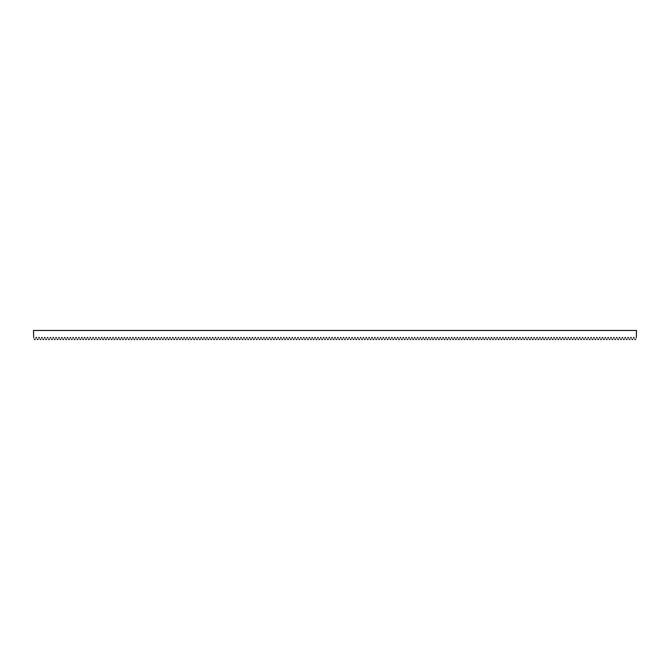 <?xml version="1.0" encoding="UTF-8"?>
<svg xmlns="http://www.w3.org/2000/svg" width="670" height="670" viewBox="0 0 670 670"><rect width="100%" height="100%" fill="white"/><g stroke="black" fill="none" stroke-linecap="round" stroke-linejoin="round"><path stroke-width="0.5" stroke-dasharray="3.35 2.51" d="M634.08 337.487C635.034 340.109 635.034 340.109 634.08 337.487L633.485 337.487C632.53 340.109 632.53 340.109 633.485 337.487M628.393 337.487C629.339 340.109 629.339 340.109 628.393 337.487L627.79 337.487C626.844 340.109 626.844 340.109 627.79 337.487M622.698 337.487C623.653 340.109 623.653 340.109 622.698 337.487L622.103 337.487C621.149 340.109 621.149 340.109 622.103 337.487M617.011 337.487C617.958 340.109 617.958 340.109 617.011 337.487L616.408 337.487C615.462 340.109 615.462 340.109 616.408 337.487M611.316 337.487C612.271 340.109 612.271 340.109 611.316 337.487L610.722 337.487C609.767 340.109 609.767 340.109 610.722 337.487M605.63 337.487C606.576 340.109 606.576 340.109 605.63 337.487L605.027 337.487C604.08 340.109 604.08 340.109 605.027 337.487M599.935 337.487C600.889 340.109 600.889 340.109 599.935 337.487L599.34 337.487C598.385 340.109 598.385 340.109 599.34 337.487M594.248 337.487C595.194 340.109 595.194 340.109 594.248 337.487L593.645 337.487C592.69 340.109 592.69 340.109 593.645 337.487M588.553 337.487C589.508 340.109 589.508 340.109 588.553 337.487L587.958 337.487C587.004 340.109 587.004 340.109 587.958 337.487M582.858 337.487C583.813 340.109 583.813 340.109 582.858 337.487L582.264 337.487C581.309 340.109 581.309 340.109 582.264 337.487M577.172 337.487C578.126 340.109 578.126 340.109 577.172 337.487L576.569 337.487C575.622 340.109 575.622 340.109 576.569 337.487M571.476 337.487C572.431 340.109 572.431 340.109 571.476 337.487L570.882 337.487C569.927 340.109 569.927 340.109 570.882 337.487M565.79 337.487C566.736 340.109 566.736 340.109 565.79 337.487L565.187 337.487C564.24 340.109 564.24 340.109 565.187 337.487M560.095 337.487C561.05 340.109 561.05 340.109 560.095 337.487L559.5 337.487C558.545 340.109 558.545 340.109 559.5 337.487M554.408 337.487C555.355 340.109 555.355 340.109 554.408 337.487L553.805 337.487C552.859 340.109 552.859 340.109 553.805 337.487M548.713 337.487C549.668 340.109 549.668 340.109 548.713 337.487L548.119 337.487C547.164 340.109 547.164 340.109 548.119 337.487M543.027 337.487C543.973 340.109 543.973 340.109 543.027 337.487L542.424 337.487C541.477 340.109 541.477 340.109 542.424 337.487M537.332 337.487C538.286 340.109 538.286 340.109 537.332 337.487L536.737 337.487C535.782 340.109 535.782 340.109 536.737 337.487M531.645 337.487C532.591 340.109 532.591 340.109 531.645 337.487L531.042 337.487C530.096 340.109 530.096 340.109 531.042 337.487M525.95 337.487C526.905 340.109 526.905 340.109 525.95 337.487L525.355 337.487C524.401 340.109 524.401 340.109 525.355 337.487M520.263 337.487C521.21 340.109 521.21 340.109 520.263 337.487L519.66 337.487C518.714 340.109 518.714 340.109 519.66 337.487M514.568 337.487C515.523 340.109 515.523 340.109 514.568 337.487L513.974 337.487C513.019 340.109 513.019 340.109 513.974 337.487M508.882 337.487C509.828 340.109 509.828 340.109 508.882 337.487L508.279 337.487C507.324 340.109 507.324 340.109 508.279 337.487M503.187 337.487C504.142 340.109 504.142 340.109 503.187 337.487L502.592 337.487C501.637 340.109 501.637 340.109 502.592 337.487M497.492 337.487C498.447 340.109 498.447 340.109 497.492 337.487L496.897 337.487C495.942 340.109 495.942 340.109 496.897 337.487M491.805 337.487C492.76 340.109 492.76 340.109 491.805 337.487L491.202 337.487C490.256 340.109 490.256 340.109 491.202 337.487M486.11 337.487C487.065 340.109 487.065 340.109 486.11 337.487L485.516 337.487C484.561 340.109 484.561 340.109 485.516 337.487M480.423 337.487C481.37 340.109 481.37 340.109 480.423 337.487L479.82 337.487C478.874 340.109 478.874 340.109 479.82 337.487M474.729 337.487C475.683 340.109 475.683 340.109 474.729 337.487L474.134 337.487C473.179 340.109 473.179 340.109 474.134 337.487M469.042 337.487C469.988 340.109 469.988 340.109 469.042 337.487L468.439 337.487C467.493 340.109 467.493 340.109 468.439 337.487M463.347 337.487C464.302 340.109 464.302 340.109 463.347 337.487L462.752 337.487C461.798 340.109 461.798 340.109 462.752 337.487M457.66 337.487C458.607 340.109 458.607 340.109 457.66 337.487L457.057 337.487C456.111 340.109 456.111 340.109 457.057 337.487M451.965 337.487C452.92 340.109 452.92 340.109 451.965 337.487L451.371 337.487C450.416 340.109 450.416 340.109 451.371 337.487M446.279 337.487C447.225 340.109 447.225 340.109 446.279 337.487L445.676 337.487C444.729 340.109 444.729 340.109 445.676 337.487M440.584 337.487C441.538 340.109 441.538 340.109 440.584 337.487L439.989 337.487C439.034 340.109 439.034 340.109 439.989 337.487M434.897 337.487C435.843 340.109 435.843 340.109 434.897 337.487L434.294 337.487C433.339 340.109 433.339 340.109 434.294 337.487M429.202 337.487C430.157 340.109 430.157 340.109 429.202 337.487L428.607 337.487C427.653 340.109 427.653 340.109 428.607 337.487M423.515 337.487C424.462 340.109 424.462 340.109 423.515 337.487L422.912 337.487C421.958 340.109 421.958 340.109 422.912 337.487M417.82 337.487C418.775 340.109 418.775 340.109 417.82 337.487L417.226 337.487C416.271 340.109 416.271 340.109 417.226 337.487M412.125 337.487C413.08 340.109 413.08 340.109 412.125 337.487L411.531 337.487C410.576 340.109 410.576 340.109 411.531 337.487M406.439 337.487C407.394 340.109 407.394 340.109 406.439 337.487L405.836 337.487C404.889 340.109 404.889 340.109 405.836 337.487M400.744 337.487C401.699 340.109 401.699 340.109 400.744 337.487L400.149 337.487C399.194 340.109 399.194 340.109 400.149 337.487M395.057 337.487C396.003 340.109 396.003 340.109 395.057 337.487L394.454 337.487C393.508 340.109 393.508 340.109 394.454 337.487M389.362 337.487C390.317 340.109 390.317 340.109 389.362 337.487L388.767 337.487C387.813 340.109 387.813 340.109 388.767 337.487M383.675 337.487C384.622 340.109 384.622 340.109 383.675 337.487L383.072 337.487C382.126 340.109 382.126 340.109 383.072 337.487M377.981 337.487C378.935 340.109 378.935 340.109 377.981 337.487L377.386 337.487C376.431 340.109 376.431 340.109 377.386 337.487M372.294 337.487C373.24 340.109 373.24 340.109 372.294 337.487L371.691 337.487C370.745 340.109 370.745 340.109 371.691 337.487M366.599 337.487C367.554 340.109 367.554 340.109 366.599 337.487L366.004 337.487C365.05 340.109 365.05 340.109 366.004 337.487M360.912 337.487C361.859 340.109 361.859 340.109 360.912 337.487L360.309 337.487C359.363 340.109 359.363 340.109 360.309 337.487M355.217 337.487C356.172 340.109 356.172 340.109 355.217 337.487L354.623 337.487C353.668 340.109 353.668 340.109 354.623 337.487M349.531 337.487C350.477 340.109 350.477 340.109 349.531 337.487L348.928 337.487C347.973 340.109 347.973 340.109 348.928 337.487M343.836 337.487C344.79 340.109 344.79 340.109 343.836 337.487L343.241 337.487C342.286 340.109 342.286 340.109 343.241 337.487M338.149 337.487C339.095 340.109 339.095 340.109 338.149 337.487L337.546 337.487C336.591 340.109 336.591 340.109 337.546 337.487M332.454 337.487C333.409 340.109 333.409 340.109 332.454 337.487L331.851 337.487C330.905 340.109 330.905 340.109 331.851 337.487M326.759 337.487C327.714 340.109 327.714 340.109 326.759 337.487L326.164 337.487C325.21 340.109 325.21 340.109 326.164 337.487M321.072 337.487C322.027 340.109 322.027 340.109 321.072 337.487L320.469 337.487C319.523 340.109 319.523 340.109 320.469 337.487M315.377 337.487C316.332 340.109 316.332 340.109 315.377 337.487L314.783 337.487C313.828 340.109 313.828 340.109 314.783 337.487M309.691 337.487C310.637 340.109 310.637 340.109 309.691 337.487L309.088 337.487C308.141 340.109 308.141 340.109 309.088 337.487M303.996 337.487C304.951 340.109 304.951 340.109 303.996 337.487L303.401 337.487C302.446 340.109 302.446 340.109 303.401 337.487M298.309 337.487C299.255 340.109 299.255 340.109 298.309 337.487L297.706 337.487C296.76 340.109 296.76 340.109 297.706 337.487M292.614 337.487C293.569 340.109 293.569 340.109 292.614 337.487L292.019 337.487C291.065 340.109 291.065 340.109 292.019 337.487M286.928 337.487C287.874 340.109 287.874 340.109 286.928 337.487L286.325 337.487C285.378 340.109 285.378 340.109 286.325 337.487M281.233 337.487C282.187 340.109 282.187 340.109 281.233 337.487L280.638 337.487C279.683 340.109 279.683 340.109 280.638 337.487M275.546 337.487C276.492 340.109 276.492 340.109 275.546 337.487L274.943 337.487C273.997 340.109 273.997 340.109 274.943 337.487M269.851 337.487C270.806 340.109 270.806 340.109 269.851 337.487L269.256 337.487C268.302 340.109 268.302 340.109 269.256 337.487M264.164 337.487C265.111 340.109 265.111 340.109 264.164 337.487L263.561 337.487C262.606 340.109 262.606 340.109 263.561 337.487M258.469 337.487C259.424 340.109 259.424 340.109 258.469 337.487L257.875 337.487C256.92 340.109 256.92 340.109 257.875 337.487M252.774 337.487C253.729 340.109 253.729 340.109 252.774 337.487L252.18 337.487C251.225 340.109 251.225 340.109 252.18 337.487M247.088 337.487C248.042 340.109 248.042 340.109 247.088 337.487L246.485 337.487C245.538 340.109 245.538 340.109 246.485 337.487M241.393 337.487C242.347 340.109 242.347 340.109 241.393 337.487L240.798 337.487C239.843 340.109 239.843 340.109 240.798 337.487M235.706 337.487C236.661 340.109 236.661 340.109 235.706 337.487L235.103 337.487C234.157 340.109 234.157 340.109 235.103 337.487M230.011 337.487C230.966 340.109 230.966 340.109 230.011 337.487L229.416 337.487C228.462 340.109 228.462 340.109 229.416 337.487M224.324 337.487C225.271 340.109 225.271 340.109 224.324 337.487L223.721 337.487C222.775 340.109 222.775 340.109 223.721 337.487M218.629 337.487C219.584 340.109 219.584 340.109 218.629 337.487L218.035 337.487C217.08 340.109 217.08 340.109 218.035 337.487M212.943 337.487C213.889 340.109 213.889 340.109 212.943 337.487L212.34 337.487C211.393 340.109 211.393 340.109 212.34 337.487M207.248 337.487C208.203 340.109 208.203 340.109 207.248 337.487L206.653 337.487C205.698 340.109 205.698 340.109 206.653 337.487M201.561 337.487C202.508 340.109 202.508 340.109 201.561 337.487L200.958 337.487C200.012 340.109 200.012 340.109 200.958 337.487M195.866 337.487C196.821 340.109 196.821 340.109 195.866 337.487L195.272 337.487C194.317 340.109 194.317 340.109 195.272 337.487M190.18 337.487C191.126 340.109 191.126 340.109 190.18 337.487L189.577 337.487C188.63 340.109 188.63 340.109 189.577 337.487M184.484 337.487C185.439 340.109 185.439 340.109 184.484 337.487L183.89 337.487C182.935 340.109 182.935 340.109 183.89 337.487M178.798 337.487C179.744 340.109 179.744 340.109 178.798 337.487L178.195 337.487C177.24 340.109 177.24 340.109 178.195 337.487M173.103 337.487C174.058 340.109 174.058 340.109 173.103 337.487L172.508 337.487C171.554 340.109 171.554 340.109 172.508 337.487M167.408 337.487C168.363 340.109 168.363 340.109 167.408 337.487L166.813 337.487C165.858 340.109 165.858 340.109 166.813 337.487M161.721 337.487C162.676 340.109 162.676 340.109 161.721 337.487L161.118 337.487C160.172 340.109 160.172 340.109 161.118 337.487M156.026 337.487C156.981 340.109 156.981 340.109 156.026 337.487L155.432 337.487C154.477 340.109 154.477 340.109 155.432 337.487M150.34 337.487C151.286 340.109 151.286 340.109 150.34 337.487L149.737 337.487C148.79 340.109 148.79 340.109 149.737 337.487M144.645 337.487C145.599 340.109 145.599 340.109 144.645 337.487L144.05 337.487C143.095 340.109 143.095 340.109 144.05 337.487M138.958 337.487C139.904 340.109 139.904 340.109 138.958 337.487L138.355 337.487C137.409 340.109 137.409 340.109 138.355 337.487M133.263 337.487C134.218 340.109 134.218 340.109 133.263 337.487L132.668 337.487C131.714 340.109 131.714 340.109 132.668 337.487M127.576 337.487C128.523 340.109 128.523 340.109 127.576 337.487L126.973 337.487C126.027 340.109 126.027 340.109 126.973 337.487M121.881 337.487C122.836 340.109 122.836 340.109 121.881 337.487L121.287 337.487C120.332 340.109 120.332 340.109 121.287 337.487M116.195 337.487C117.141 340.109 117.141 340.109 116.195 337.487L115.592 337.487C114.645 340.109 114.645 340.109 115.592 337.487M110.5 337.487C111.455 340.109 111.455 340.109 110.5 337.487L109.905 337.487C108.95 340.109 108.95 340.109 109.905 337.487M104.813 337.487C105.76 340.109 105.76 340.109 104.813 337.487L104.21 337.487C103.264 340.109 103.264 340.109 104.21 337.487M99.118 337.487C100.073 340.109 100.073 340.109 99.118 337.487L98.523 337.487C97.569 340.109 97.569 340.109 98.523 337.487M93.431 337.487C94.378 340.109 94.378 340.109 93.431 337.487L92.829 337.487C91.874 340.109 91.874 340.109 92.829 337.487M87.737 337.487C88.691 340.109 88.691 340.109 87.737 337.487L87.142 337.487C86.187 340.109 86.187 340.109 87.142 337.487M82.041 337.487C82.996 340.109 82.996 340.109 82.041 337.487L81.447 337.487C80.492 340.109 80.492 340.109 81.447 337.487M76.355 337.487C77.31 340.109 77.31 340.109 76.355 337.487L75.752 337.487C74.805 340.109 74.805 340.109 75.752 337.487M70.66 337.487C71.615 340.109 71.615 340.109 70.66 337.487L70.065 337.487C69.111 340.109 69.111 340.109 70.065 337.487M64.973 337.487C65.92 340.109 65.92 340.109 64.973 337.487L64.37 337.487C63.424 340.109 63.424 340.109 64.37 337.487M59.278 337.487C60.233 340.109 60.233 340.109 59.278 337.487L58.684 337.487C57.729 340.109 57.729 340.109 58.684 337.487M53.592 337.487C54.538 340.109 54.538 340.109 53.592 337.487L52.989 337.487C52.042 340.109 52.042 340.109 52.989 337.487M47.897 337.487C48.851 340.109 48.851 340.109 47.897 337.487L47.302 337.487C46.347 340.109 46.347 340.109 47.302 337.487M42.21 337.487C43.156 340.109 43.156 340.109 42.21 337.487L41.607 337.487C40.661 340.109 40.661 340.109 41.607 337.487M36.515 337.487C37.47 340.109 37.47 340.109 36.515 337.487L35.92 337.487C34.966 340.109 34.966 340.109 35.92 337.487M39.363 337.487C40.317 340.109 40.317 340.109 39.363 337.487L38.76 337.487C37.813 340.109 37.813 340.109 38.76 337.487M45.049 337.487C46.004 340.109 46.004 340.109 45.049 337.487L44.455 337.487C43.5 340.109 43.5 340.109 44.455 337.487M50.744 337.487C51.699 340.109 51.699 340.109 50.744 337.487L50.15 337.487C49.195 340.109 49.195 340.109 50.15 337.487M56.439 337.487C57.386 340.109 57.386 340.109 56.439 337.487L55.836 337.487C54.881 340.109 54.881 340.109 55.836 337.487M62.126 337.487C63.08 340.109 63.08 340.109 62.126 337.487L61.531 337.487C60.576 340.109 60.576 340.109 61.531 337.487M67.821 337.487C68.767 340.109 68.767 340.109 67.821 337.487L67.218 337.487C66.271 340.109 66.271 340.109 67.218 337.487M73.507 337.487C74.462 340.109 74.462 340.109 73.507 337.487L72.913 337.487C71.958 340.109 71.958 340.109 72.913 337.487M79.202 337.487C80.149 340.109 80.149 340.109 79.202 337.487L78.599 337.487C77.653 340.109 77.653 340.109 78.599 337.487M84.889 337.487C85.844 340.109 85.844 340.109 84.889 337.487L84.294 337.487C83.34 340.109 83.34 340.109 84.294 337.487M90.584 337.487C91.53 340.109 91.53 340.109 90.584 337.487L89.981 337.487C89.035 340.109 89.035 340.109 89.981 337.487M96.271 337.487C97.225 340.109 97.225 340.109 96.271 337.487L95.676 337.487C94.721 340.109 94.721 340.109 95.676 337.487M101.966 337.487C102.912 340.109 102.912 340.109 101.966 337.487L101.363 337.487C100.416 340.109 100.416 340.109 101.363 337.487M107.652 337.487C108.607 340.109 108.607 340.109 107.652 337.487L107.058 337.487C106.103 340.109 106.103 340.109 107.058 337.487M113.347 337.487C114.302 340.109 114.302 340.109 113.347 337.487L112.744 337.487C111.798 340.109 111.798 340.109 112.744 337.487M119.034 337.487C119.989 340.109 119.989 340.109 119.034 337.487L118.439 337.487C117.484 340.109 117.484 340.109 118.439 337.487M124.729 337.487C125.684 340.109 125.684 340.109 124.729 337.487L124.126 337.487C123.18 340.109 123.18 340.109 124.126 337.487M130.424 337.487C131.37 340.109 131.37 340.109 130.424 337.487L129.821 337.487C128.866 340.109 128.866 340.109 129.821 337.487M136.111 337.487C137.065 340.109 137.065 340.109 136.111 337.487L135.516 337.487C134.561 340.109 134.561 340.109 135.516 337.487M141.805 337.487C142.752 340.109 142.752 340.109 141.805 337.487L141.202 337.487C140.248 340.109 140.248 340.109 141.202 337.487M147.492 337.487C148.447 340.109 148.447 340.109 147.492 337.487L146.898 337.487C145.943 340.109 145.943 340.109 146.898 337.487M153.187 337.487C154.133 340.109 154.133 340.109 153.187 337.487L152.584 337.487C151.638 340.109 151.638 340.109 152.584 337.487M158.874 337.487C159.829 340.109 159.829 340.109 158.874 337.487L158.279 337.487C157.324 340.109 157.324 340.109 158.279 337.487M164.569 337.487C165.515 340.109 165.515 340.109 164.569 337.487L163.966 337.487C163.019 340.109 163.019 340.109 163.966 337.487M170.255 337.487C171.21 340.109 171.21 340.109 170.255 337.487L169.661 337.487C168.706 340.109 168.706 340.109 169.661 337.487M175.95 337.487C176.897 340.109 176.897 340.109 175.95 337.487L175.347 337.487C174.401 340.109 174.401 340.109 175.347 337.487M181.637 337.487C182.592 340.109 182.592 340.109 181.637 337.487L181.042 337.487C180.088 340.109 180.088 340.109 181.042 337.487M187.332 337.487C188.278 340.109 188.278 340.109 187.332 337.487L186.729 337.487C185.783 340.109 185.783 340.109 186.729 337.487M193.019 337.487C193.973 340.109 193.973 340.109 193.019 337.487L192.424 337.487C191.469 340.109 191.469 340.109 192.424 337.487M198.714 337.487C199.668 340.109 199.668 340.109 198.714 337.487L198.111 337.487C197.164 340.109 197.164 340.109 198.111 337.487M204.4 337.487C205.355 340.109 205.355 340.109 204.4 337.487L203.806 337.487C202.851 340.109 202.851 340.109 203.806 337.487M210.095 337.487C211.05 340.109 211.05 340.109 210.095 337.487L209.501 337.487C208.546 340.109 208.546 340.109 209.501 337.487M215.79 337.487C216.737 340.109 216.737 340.109 215.79 337.487L215.187 337.487C214.233 340.109 214.233 340.109 215.187 337.487M221.477 337.487C222.432 340.109 222.432 340.109 221.477 337.487L220.882 337.487C219.928 340.109 219.928 340.109 220.882 337.487M227.172 337.487C228.118 340.109 228.118 340.109 227.172 337.487L226.569 337.487C225.614 340.109 225.614 340.109 226.569 337.487M232.859 337.487C233.813 340.109 233.813 340.109 232.859 337.487L232.264 337.487C231.309 340.109 231.309 340.109 232.264 337.487M238.553 337.487C239.5 340.109 239.5 340.109 238.553 337.487L237.951 337.487C237.004 340.109 237.004 340.109 237.951 337.487M244.24 337.487C245.195 340.109 245.195 340.109 244.24 337.487L243.646 337.487C242.691 340.109 242.691 340.109 243.646 337.487M249.935 337.487C250.882 340.109 250.882 340.109 249.935 337.487L249.332 337.487C248.386 340.109 248.386 340.109 249.332 337.487M255.622 337.487C256.577 340.109 256.577 340.109 255.622 337.487L255.027 337.487C254.072 340.109 254.072 340.109 255.027 337.487M261.317 337.487C262.263 340.109 262.263 340.109 261.317 337.487L260.714 337.487C259.767 340.109 259.767 340.109 260.714 337.487M267.003 337.487C267.958 340.109 267.958 340.109 267.003 337.487L266.409 337.487C265.454 340.109 265.454 340.109 266.409 337.487M272.698 337.487C273.645 340.109 273.645 340.109 272.698 337.487L272.095 337.487C271.149 340.109 271.149 340.109 272.095 337.487M278.385 337.487C279.34 340.109 279.34 340.109 278.385 337.487L277.79 337.487C276.836 340.109 276.836 340.109 277.79 337.487M284.08 337.487C285.035 340.109 285.035 340.109 284.08 337.487L283.477 337.487C282.531 340.109 282.531 340.109 283.477 337.487M289.767 337.487C290.721 340.109 290.721 340.109 289.767 337.487L289.172 337.487C288.217 340.109 288.217 340.109 289.172 337.487M295.462 337.487C296.416 340.109 296.416 340.109 295.462 337.487L294.867 337.487C293.912 340.109 293.912 340.109 294.867 337.487M301.157 337.487C302.103 340.109 302.103 340.109 301.157 337.487L300.554 337.487C299.599 340.109 299.599 340.109 300.554 337.487M306.843 337.487C307.798 340.109 307.798 340.109 306.843 337.487L306.249 337.487C305.294 340.109 305.294 340.109 306.249 337.487M312.538 337.487C313.485 340.109 313.485 340.109 312.538 337.487L311.935 337.487C310.989 340.109 310.989 340.109 311.935 337.487M318.225 337.487C319.18 340.109 319.18 340.109 318.225 337.487L317.63 337.487C316.675 340.109 316.675 340.109 317.63 337.487M323.92 337.487C324.866 340.109 324.866 340.109 323.92 337.487L323.317 337.487C322.371 340.109 322.371 340.109 323.317 337.487M329.606 337.487C330.561 340.109 330.561 340.109 329.606 337.487L329.012 337.487C328.057 340.109 328.057 340.109 329.012 337.487M335.302 337.487C336.248 340.109 336.248 340.109 335.302 337.487L334.699 337.487C333.752 340.109 333.752 340.109 334.699 337.487M340.988 337.487C341.943 340.109 341.943 340.109 340.988 337.487L340.394 337.487C339.439 340.109 339.439 340.109 340.394 337.487M346.683 337.487C347.63 340.109 347.63 340.109 346.683 337.487L346.08 337.487C345.134 340.109 345.134 340.109 346.08 337.487M352.37 337.487C353.325 340.109 353.325 340.109 352.37 337.487L351.775 337.487C350.82 340.109 350.82 340.109 351.775 337.487M358.065 337.487C359.011 340.109 359.011 340.109 358.065 337.487L357.462 337.487C356.515 340.109 356.515 340.109 357.462 337.487M363.751 337.487C364.706 340.109 364.706 340.109 363.751 337.487L363.157 337.487C362.202 340.109 362.202 340.109 363.157 337.487M369.446 337.487C370.401 340.109 370.401 340.109 369.446 337.487L368.843 337.487C367.897 340.109 367.897 340.109 368.843 337.487M375.133 337.487C376.088 340.109 376.088 340.109 375.133 337.487L374.538 337.487C373.584 340.109 373.584 340.109 374.538 337.487M380.828 337.487C381.783 340.109 381.783 340.109 380.828 337.487L380.233 337.487C379.279 340.109 379.279 340.109 380.233 337.487M386.523 337.487C387.469 340.109 387.469 340.109 386.523 337.487L385.92 337.487C384.965 340.109 384.965 340.109 385.92 337.487M392.21 337.487C393.164 340.109 393.164 340.109 392.21 337.487L391.615 337.487C390.66 340.109 390.66 340.109 391.615 337.487M397.905 337.487C398.851 340.109 398.851 340.109 397.905 337.487L397.302 337.487C396.355 340.109 396.355 340.109 397.302 337.487M403.591 337.487C404.546 340.109 404.546 340.109 403.591 337.487L402.997 337.487C402.042 340.109 402.042 340.109 402.997 337.487M409.286 337.487C410.233 340.109 410.233 340.109 409.286 337.487L408.683 337.487C407.737 340.109 407.737 340.109 408.683 337.487M414.973 337.487C415.928 340.109 415.928 340.109 414.973 337.487L414.378 337.487C413.423 340.109 413.423 340.109 414.378 337.487M420.668 337.487C421.614 340.109 421.614 340.109 420.668 337.487L420.065 337.487C419.118 340.109 419.118 340.109 420.065 337.487M426.354 337.487C427.309 340.109 427.309 340.109 426.354 337.487L425.76 337.487C424.805 340.109 424.805 340.109 425.76 337.487M432.05 337.487C432.996 340.109 432.996 340.109 432.05 337.487L431.446 337.487C430.5 340.109 430.5 340.109 431.446 337.487M437.736 337.487C438.691 340.109 438.691 340.109 437.736 337.487L437.142 337.487C436.187 340.109 436.187 340.109 437.142 337.487M443.431 337.487C444.386 340.109 444.386 340.109 443.431 337.487L442.828 337.487C441.882 340.109 441.882 340.109 442.828 337.487M449.118 337.487C450.072 340.109 450.072 340.109 449.118 337.487L448.523 337.487C447.568 340.109 447.568 340.109 448.523 337.487M454.813 337.487C455.768 340.109 455.768 340.109 454.813 337.487L454.21 337.487C453.263 340.109 453.263 340.109 454.21 337.487M460.499 337.487C461.454 340.109 461.454 340.109 460.499 337.487L459.905 337.487C458.95 340.109 458.95 340.109 459.905 337.487M466.194 337.487C467.149 340.109 467.149 340.109 466.194 337.487L465.6 337.487C464.645 340.109 464.645 340.109 465.6 337.487M471.889 337.487C472.836 340.109 472.836 340.109 471.889 337.487L471.286 337.487C470.332 340.109 470.332 340.109 471.286 337.487M477.576 337.487C478.531 340.109 478.531 340.109 477.576 337.487L476.981 337.487C476.027 340.109 476.027 340.109 476.981 337.487M483.271 337.487C484.217 340.109 484.217 340.109 483.271 337.487L482.668 337.487C481.722 340.109 481.722 340.109 482.668 337.487M488.958 337.487C489.912 340.109 489.912 340.109 488.958 337.487L488.363 337.487C487.408 340.109 487.408 340.109 488.363 337.487M494.653 337.487C495.599 340.109 495.599 340.109 494.653 337.487L494.05 337.487C493.103 340.109 493.103 340.109 494.05 337.487M500.339 337.487C501.294 340.109 501.294 340.109 500.339 337.487L499.745 337.487C498.79 340.109 498.79 340.109 499.745 337.487M506.034 337.487C506.981 340.109 506.981 340.109 506.034 337.487L505.431 337.487C504.485 340.109 504.485 340.109 505.431 337.487M511.721 337.487C512.676 340.109 512.676 340.109 511.721 337.487L511.126 337.487C510.171 340.109 510.171 340.109 511.126 337.487M517.416 337.487C518.362 340.109 518.362 340.109 517.416 337.487L516.813 337.487C515.867 340.109 515.867 340.109 516.813 337.487M523.103 337.487C524.057 340.109 524.057 340.109 523.103 337.487L522.508 337.487C521.553 340.109 521.553 340.109 522.508 337.487M528.798 337.487C529.752 340.109 529.752 340.109 528.798 337.487L528.194 337.487C527.248 340.109 527.248 340.109 528.194 337.487M534.484 337.487C535.439 340.109 535.439 340.109 534.484 337.487L533.889 337.487C532.935 340.109 532.935 340.109 533.889 337.487M540.179 337.487C541.134 340.109 541.134 340.109 540.179 337.487L539.576 337.487C538.63 340.109 538.63 340.109 539.576 337.487M545.874 337.487C546.82 340.109 546.82 340.109 545.874 337.487L545.271 337.487C544.316 340.109 544.316 340.109 545.271 337.487M551.561 337.487C552.516 340.109 552.516 340.109 551.561 337.487L550.966 337.487C550.011 340.109 550.011 340.109 550.966 337.487M557.256 337.487C558.202 340.109 558.202 340.109 557.256 337.487L556.653 337.487C555.698 340.109 555.698 340.109 556.653 337.487M562.942 337.487C563.897 340.109 563.897 340.109 562.942 337.487L562.348 337.487C561.393 340.109 561.393 340.109 562.348 337.487M568.637 337.487C569.584 340.109 569.584 340.109 568.637 337.487L568.034 337.487C567.088 340.109 567.088 340.109 568.034 337.487M574.324 337.487C575.279 340.109 575.279 340.109 574.324 337.487L573.729 337.487C572.775 340.109 572.775 340.109 573.729 337.487M580.019 337.487C580.965 340.109 580.965 340.109 580.019 337.487L579.416 337.487C578.47 340.109 578.47 340.109 579.416 337.487M585.706 337.487C586.66 340.109 586.66 340.109 585.706 337.487L585.111 337.487C584.156 340.109 584.156 340.109 585.111 337.487M591.401 337.487C592.347 340.109 592.347 340.109 591.401 337.487L590.798 337.487C589.851 340.109 589.851 340.109 590.798 337.487M597.087 337.487C598.042 340.109 598.042 340.109 597.087 337.487L596.493 337.487C595.538 340.109 595.538 340.109 596.493 337.487M602.782 337.487C603.729 340.109 603.729 340.109 602.782 337.487L602.179 337.487C601.233 340.109 601.233 340.109 602.179 337.487M608.469 337.487C609.424 340.109 609.424 340.109 608.469 337.487L607.874 337.487C606.919 340.109 606.919 340.109 607.874 337.487M614.164 337.487C615.119 340.109 615.119 340.109 614.164 337.487L613.561 337.487C612.615 340.109 612.615 340.109 613.561 337.487M619.851 337.487C620.805 340.109 620.805 340.109 619.851 337.487L619.256 337.487C618.301 340.109 618.301 340.109 619.256 337.487M625.545 337.487C626.5 340.109 626.5 340.109 625.545 337.487L624.951 337.487C623.996 340.109 623.996 340.109 624.951 337.487M631.24 337.487C632.187 340.109 632.187 340.109 631.24 337.487L630.638 337.487C629.683 340.109 629.683 340.109 630.638 337.487M33.668 337.487C34.622 340.109 34.622 340.109 33.668 337.487L33.5 330.469M636.332 337.487C635.378 340.109 635.378 340.109 636.332 337.487L636.5 330.469"/><path stroke-width="1" d="M634.08 337.487C635.034 340.109 635.034 340.109 634.08 337.487L633.485 337.487C632.53 340.109 632.53 340.109 633.485 337.487M628.393 337.487C629.339 340.109 629.339 340.109 628.393 337.487L627.79 337.487C626.844 340.109 626.844 340.109 627.79 337.487M622.698 337.487C623.653 340.109 623.653 340.109 622.698 337.487L622.103 337.487C621.149 340.109 621.149 340.109 622.103 337.487M617.011 337.487C617.958 340.109 617.958 340.109 617.011 337.487L616.408 337.487C615.462 340.109 615.462 340.109 616.408 337.487M611.316 337.487C612.271 340.109 612.271 340.109 611.316 337.487L610.722 337.487C609.767 340.109 609.767 340.109 610.722 337.487M605.63 337.487C606.576 340.109 606.576 340.109 605.63 337.487L605.027 337.487C604.08 340.109 604.08 340.109 605.027 337.487M599.935 337.487C600.889 340.109 600.889 340.109 599.935 337.487L599.34 337.487C598.385 340.109 598.385 340.109 599.34 337.487M594.248 337.487C595.194 340.109 595.194 340.109 594.248 337.487L593.645 337.487C592.69 340.109 592.69 340.109 593.645 337.487M588.553 337.487C589.508 340.109 589.508 340.109 588.553 337.487L587.958 337.487C587.004 340.109 587.004 340.109 587.958 337.487M582.858 337.487C583.813 340.109 583.813 340.109 582.858 337.487L582.264 337.487C581.309 340.109 581.309 340.109 582.264 337.487M577.172 337.487C578.126 340.109 578.126 340.109 577.172 337.487L576.569 337.487C575.622 340.109 575.622 340.109 576.569 337.487M571.476 337.487C572.431 340.109 572.431 340.109 571.476 337.487L570.882 337.487C569.927 340.109 569.927 340.109 570.882 337.487M565.79 337.487C566.736 340.109 566.736 340.109 565.79 337.487L565.187 337.487C564.24 340.109 564.24 340.109 565.187 337.487M560.095 337.487C561.05 340.109 561.05 340.109 560.095 337.487L559.5 337.487C558.545 340.109 558.545 340.109 559.5 337.487M554.408 337.487C555.355 340.109 555.355 340.109 554.408 337.487L553.805 337.487C552.859 340.109 552.859 340.109 553.805 337.487M548.713 337.487C549.668 340.109 549.668 340.109 548.713 337.487L548.119 337.487C547.164 340.109 547.164 340.109 548.119 337.487M543.027 337.487C543.973 340.109 543.973 340.109 543.027 337.487L542.424 337.487C541.477 340.109 541.477 340.109 542.424 337.487M537.332 337.487C538.286 340.109 538.286 340.109 537.332 337.487L536.737 337.487C535.782 340.109 535.782 340.109 536.737 337.487M531.645 337.487C532.591 340.109 532.591 340.109 531.645 337.487L531.042 337.487C530.096 340.109 530.096 340.109 531.042 337.487M525.95 337.487C526.905 340.109 526.905 340.109 525.95 337.487L525.355 337.487C524.401 340.109 524.401 340.109 525.355 337.487M520.263 337.487C521.21 340.109 521.21 340.109 520.263 337.487L519.66 337.487C518.714 340.109 518.714 340.109 519.66 337.487M514.568 337.487C515.523 340.109 515.523 340.109 514.568 337.487L513.974 337.487C513.019 340.109 513.019 340.109 513.974 337.487M508.882 337.487C509.828 340.109 509.828 340.109 508.882 337.487L508.279 337.487C507.324 340.109 507.324 340.109 508.279 337.487M503.187 337.487C504.142 340.109 504.142 340.109 503.187 337.487L502.592 337.487C501.637 340.109 501.637 340.109 502.592 337.487M497.492 337.487C498.447 340.109 498.447 340.109 497.492 337.487L496.897 337.487C495.942 340.109 495.942 340.109 496.897 337.487M491.805 337.487C492.76 340.109 492.76 340.109 491.805 337.487L491.202 337.487C490.256 340.109 490.256 340.109 491.202 337.487M486.11 337.487C487.065 340.109 487.065 340.109 486.11 337.487L485.516 337.487C484.561 340.109 484.561 340.109 485.516 337.487M480.423 337.487C481.37 340.109 481.37 340.109 480.423 337.487L479.82 337.487C478.874 340.109 478.874 340.109 479.82 337.487M474.729 337.487C475.683 340.109 475.683 340.109 474.729 337.487L474.134 337.487C473.179 340.109 473.179 340.109 474.134 337.487M469.042 337.487C469.988 340.109 469.988 340.109 469.042 337.487L468.439 337.487C467.493 340.109 467.493 340.109 468.439 337.487M463.347 337.487C464.302 340.109 464.302 340.109 463.347 337.487L462.752 337.487C461.798 340.109 461.798 340.109 462.752 337.487M457.66 337.487C458.607 340.109 458.607 340.109 457.66 337.487L457.057 337.487C456.111 340.109 456.111 340.109 457.057 337.487M451.965 337.487C452.92 340.109 452.92 340.109 451.965 337.487L451.371 337.487C450.416 340.109 450.416 340.109 451.371 337.487M446.279 337.487C447.225 340.109 447.225 340.109 446.279 337.487L445.676 337.487C444.729 340.109 444.729 340.109 445.676 337.487M440.584 337.487C441.538 340.109 441.538 340.109 440.584 337.487L439.989 337.487C439.034 340.109 439.034 340.109 439.989 337.487M434.897 337.487C435.843 340.109 435.843 340.109 434.897 337.487L434.294 337.487C433.339 340.109 433.339 340.109 434.294 337.487M429.202 337.487C430.157 340.109 430.157 340.109 429.202 337.487L428.607 337.487C427.653 340.109 427.653 340.109 428.607 337.487M423.515 337.487C424.462 340.109 424.462 340.109 423.515 337.487L422.912 337.487C421.958 340.109 421.958 340.109 422.912 337.487M417.82 337.487C418.775 340.109 418.775 340.109 417.82 337.487L417.226 337.487C416.271 340.109 416.271 340.109 417.226 337.487M412.125 337.487C413.08 340.109 413.08 340.109 412.125 337.487L411.531 337.487C410.576 340.109 410.576 340.109 411.531 337.487M406.439 337.487C407.394 340.109 407.394 340.109 406.439 337.487L405.836 337.487C404.889 340.109 404.889 340.109 405.836 337.487M400.744 337.487C401.699 340.109 401.699 340.109 400.744 337.487L400.149 337.487C399.194 340.109 399.194 340.109 400.149 337.487M395.057 337.487C396.003 340.109 396.003 340.109 395.057 337.487L394.454 337.487C393.508 340.109 393.508 340.109 394.454 337.487M389.362 337.487C390.317 340.109 390.317 340.109 389.362 337.487L388.767 337.487C387.813 340.109 387.813 340.109 388.767 337.487M383.675 337.487C384.622 340.109 384.622 340.109 383.675 337.487L383.072 337.487C382.126 340.109 382.126 340.109 383.072 337.487M377.981 337.487C378.935 340.109 378.935 340.109 377.981 337.487L377.386 337.487C376.431 340.109 376.431 340.109 377.386 337.487M372.294 337.487C373.24 340.109 373.24 340.109 372.294 337.487L371.691 337.487C370.745 340.109 370.745 340.109 371.691 337.487M366.599 337.487C367.554 340.109 367.554 340.109 366.599 337.487L366.004 337.487C365.05 340.109 365.05 340.109 366.004 337.487M360.912 337.487C361.859 340.109 361.859 340.109 360.912 337.487L360.309 337.487C359.363 340.109 359.363 340.109 360.309 337.487M355.217 337.487C356.172 340.109 356.172 340.109 355.217 337.487L354.623 337.487C353.668 340.109 353.668 340.109 354.623 337.487M349.531 337.487C350.477 340.109 350.477 340.109 349.531 337.487L348.928 337.487C347.973 340.109 347.973 340.109 348.928 337.487M343.836 337.487C344.79 340.109 344.79 340.109 343.836 337.487L343.241 337.487C342.286 340.109 342.286 340.109 343.241 337.487M338.149 337.487C339.095 340.109 339.095 340.109 338.149 337.487L337.546 337.487C336.591 340.109 336.591 340.109 337.546 337.487M332.454 337.487C333.409 340.109 333.409 340.109 332.454 337.487L331.851 337.487C330.905 340.109 330.905 340.109 331.851 337.487M326.759 337.487C327.714 340.109 327.714 340.109 326.759 337.487L326.164 337.487C325.21 340.109 325.21 340.109 326.164 337.487M321.072 337.487C322.027 340.109 322.027 340.109 321.072 337.487L320.469 337.487C319.523 340.109 319.523 340.109 320.469 337.487M315.377 337.487C316.332 340.109 316.332 340.109 315.377 337.487L314.783 337.487C313.828 340.109 313.828 340.109 314.783 337.487M309.691 337.487C310.637 340.109 310.637 340.109 309.691 337.487L309.088 337.487C308.141 340.109 308.141 340.109 309.088 337.487M303.996 337.487C304.951 340.109 304.951 340.109 303.996 337.487L303.401 337.487C302.446 340.109 302.446 340.109 303.401 337.487M298.309 337.487C299.255 340.109 299.255 340.109 298.309 337.487L297.706 337.487C296.76 340.109 296.76 340.109 297.706 337.487M292.614 337.487C293.569 340.109 293.569 340.109 292.614 337.487L292.019 337.487C291.065 340.109 291.065 340.109 292.019 337.487M286.928 337.487C287.874 340.109 287.874 340.109 286.928 337.487L286.325 337.487C285.378 340.109 285.378 340.109 286.325 337.487M281.233 337.487C282.187 340.109 282.187 340.109 281.233 337.487L280.638 337.487C279.683 340.109 279.683 340.109 280.638 337.487M275.546 337.487C276.492 340.109 276.492 340.109 275.546 337.487L274.943 337.487C273.997 340.109 273.997 340.109 274.943 337.487M269.851 337.487C270.806 340.109 270.806 340.109 269.851 337.487L269.256 337.487C268.302 340.109 268.302 340.109 269.256 337.487M264.164 337.487C265.111 340.109 265.111 340.109 264.164 337.487L263.561 337.487C262.606 340.109 262.606 340.109 263.561 337.487M258.469 337.487C259.424 340.109 259.424 340.109 258.469 337.487L257.875 337.487C256.92 340.109 256.92 340.109 257.875 337.487M252.774 337.487C253.729 340.109 253.729 340.109 252.774 337.487L252.18 337.487C251.225 340.109 251.225 340.109 252.18 337.487M247.088 337.487C248.042 340.109 248.042 340.109 247.088 337.487L246.485 337.487C245.538 340.109 245.538 340.109 246.485 337.487M241.393 337.487C242.347 340.109 242.347 340.109 241.393 337.487L240.798 337.487C239.843 340.109 239.843 340.109 240.798 337.487M235.706 337.487C236.661 340.109 236.661 340.109 235.706 337.487L235.103 337.487C234.157 340.109 234.157 340.109 235.103 337.487M230.011 337.487C230.966 340.109 230.966 340.109 230.011 337.487L229.416 337.487C228.462 340.109 228.462 340.109 229.416 337.487M224.324 337.487C225.271 340.109 225.271 340.109 224.324 337.487L223.721 337.487C222.775 340.109 222.775 340.109 223.721 337.487M218.629 337.487C219.584 340.109 219.584 340.109 218.629 337.487L218.035 337.487C217.08 340.109 217.08 340.109 218.035 337.487M212.943 337.487C213.889 340.109 213.889 340.109 212.943 337.487L212.34 337.487C211.393 340.109 211.393 340.109 212.34 337.487M207.248 337.487C208.203 340.109 208.203 340.109 207.248 337.487L206.653 337.487C205.698 340.109 205.698 340.109 206.653 337.487M201.561 337.487C202.508 340.109 202.508 340.109 201.561 337.487L200.958 337.487C200.012 340.109 200.012 340.109 200.958 337.487M195.866 337.487C196.821 340.109 196.821 340.109 195.866 337.487L195.272 337.487C194.317 340.109 194.317 340.109 195.272 337.487M190.18 337.487C191.126 340.109 191.126 340.109 190.18 337.487L189.577 337.487C188.63 340.109 188.63 340.109 189.577 337.487M184.484 337.487C185.439 340.109 185.439 340.109 184.484 337.487L183.89 337.487C182.935 340.109 182.935 340.109 183.89 337.487M178.798 337.487C179.744 340.109 179.744 340.109 178.798 337.487L178.195 337.487C177.24 340.109 177.24 340.109 178.195 337.487M173.103 337.487C174.058 340.109 174.058 340.109 173.103 337.487L172.508 337.487C171.554 340.109 171.554 340.109 172.508 337.487M167.408 337.487C168.363 340.109 168.363 340.109 167.408 337.487L166.813 337.487C165.858 340.109 165.858 340.109 166.813 337.487M161.721 337.487C162.676 340.109 162.676 340.109 161.721 337.487L161.118 337.487C160.172 340.109 160.172 340.109 161.118 337.487M156.026 337.487C156.981 340.109 156.981 340.109 156.026 337.487L155.432 337.487C154.477 340.109 154.477 340.109 155.432 337.487M150.34 337.487C151.286 340.109 151.286 340.109 150.34 337.487L149.737 337.487C148.79 340.109 148.79 340.109 149.737 337.487M144.645 337.487C145.599 340.109 145.599 340.109 144.645 337.487L144.05 337.487C143.095 340.109 143.095 340.109 144.05 337.487M138.958 337.487C139.904 340.109 139.904 340.109 138.958 337.487L138.355 337.487C137.409 340.109 137.409 340.109 138.355 337.487M133.263 337.487C134.218 340.109 134.218 340.109 133.263 337.487L132.668 337.487C131.714 340.109 131.714 340.109 132.668 337.487M127.576 337.487C128.523 340.109 128.523 340.109 127.576 337.487L126.973 337.487C126.027 340.109 126.027 340.109 126.973 337.487M121.881 337.487C122.836 340.109 122.836 340.109 121.881 337.487L121.287 337.487C120.332 340.109 120.332 340.109 121.287 337.487M116.195 337.487C117.141 340.109 117.141 340.109 116.195 337.487L115.592 337.487C114.645 340.109 114.645 340.109 115.592 337.487M110.5 337.487C111.455 340.109 111.455 340.109 110.5 337.487L109.905 337.487C108.95 340.109 108.95 340.109 109.905 337.487M104.813 337.487C105.76 340.109 105.76 340.109 104.813 337.487L104.21 337.487C103.264 340.109 103.264 340.109 104.21 337.487M99.118 337.487C100.073 340.109 100.073 340.109 99.118 337.487L98.523 337.487C97.569 340.109 97.569 340.109 98.523 337.487M93.431 337.487C94.378 340.109 94.378 340.109 93.431 337.487L92.829 337.487C91.874 340.109 91.874 340.109 92.829 337.487M87.737 337.487C88.691 340.109 88.691 340.109 87.737 337.487L87.142 337.487C86.187 340.109 86.187 340.109 87.142 337.487M82.041 337.487C82.996 340.109 82.996 340.109 82.041 337.487L81.447 337.487C80.492 340.109 80.492 340.109 81.447 337.487M76.355 337.487C77.31 340.109 77.31 340.109 76.355 337.487L75.752 337.487C74.805 340.109 74.805 340.109 75.752 337.487M70.66 337.487C71.615 340.109 71.615 340.109 70.66 337.487L70.065 337.487C69.111 340.109 69.111 340.109 70.065 337.487M64.973 337.487C65.92 340.109 65.92 340.109 64.973 337.487L64.37 337.487C63.424 340.109 63.424 340.109 64.37 337.487M59.278 337.487C60.233 340.109 60.233 340.109 59.278 337.487L58.684 337.487C57.729 340.109 57.729 340.109 58.684 337.487M53.592 337.487C54.538 340.109 54.538 340.109 53.592 337.487L52.989 337.487C52.042 340.109 52.042 340.109 52.989 337.487M47.897 337.487C48.851 340.109 48.851 340.109 47.897 337.487L47.302 337.487C46.347 340.109 46.347 340.109 47.302 337.487M42.21 337.487C43.156 340.109 43.156 340.109 42.21 337.487L41.607 337.487C40.661 340.109 40.661 340.109 41.607 337.487M36.515 337.487C37.47 340.109 37.47 340.109 36.515 337.487L35.92 337.487C34.966 340.109 34.966 340.109 35.92 337.487M39.363 337.487C40.317 340.109 40.317 340.109 39.363 337.487L38.76 337.487C37.813 340.109 37.813 340.109 38.76 337.487M45.049 337.487C46.004 340.109 46.004 340.109 45.049 337.487L44.455 337.487C43.5 340.109 43.5 340.109 44.455 337.487M50.744 337.487C51.699 340.109 51.699 340.109 50.744 337.487L50.15 337.487C49.195 340.109 49.195 340.109 50.15 337.487M56.439 337.487C57.386 340.109 57.386 340.109 56.439 337.487L55.836 337.487C54.881 340.109 54.881 340.109 55.836 337.487M62.126 337.487C63.08 340.109 63.08 340.109 62.126 337.487L61.531 337.487C60.576 340.109 60.576 340.109 61.531 337.487M67.821 337.487C68.767 340.109 68.767 340.109 67.821 337.487L67.218 337.487C66.271 340.109 66.271 340.109 67.218 337.487M73.507 337.487C74.462 340.109 74.462 340.109 73.507 337.487L72.913 337.487C71.958 340.109 71.958 340.109 72.913 337.487M79.202 337.487C80.149 340.109 80.149 340.109 79.202 337.487L78.599 337.487C77.653 340.109 77.653 340.109 78.599 337.487M84.889 337.487C85.844 340.109 85.844 340.109 84.889 337.487L84.294 337.487C83.34 340.109 83.34 340.109 84.294 337.487M90.584 337.487C91.53 340.109 91.53 340.109 90.584 337.487L89.981 337.487C89.035 340.109 89.035 340.109 89.981 337.487M96.271 337.487C97.225 340.109 97.225 340.109 96.271 337.487L95.676 337.487C94.721 340.109 94.721 340.109 95.676 337.487M101.966 337.487C102.912 340.109 102.912 340.109 101.966 337.487L101.363 337.487C100.416 340.109 100.416 340.109 101.363 337.487M107.652 337.487C108.607 340.109 108.607 340.109 107.652 337.487L107.058 337.487C106.103 340.109 106.103 340.109 107.058 337.487M113.347 337.487C114.302 340.109 114.302 340.109 113.347 337.487L112.744 337.487C111.798 340.109 111.798 340.109 112.744 337.487M119.034 337.487C119.989 340.109 119.989 340.109 119.034 337.487L118.439 337.487C117.484 340.109 117.484 340.109 118.439 337.487M124.729 337.487C125.684 340.109 125.684 340.109 124.729 337.487L124.126 337.487C123.18 340.109 123.18 340.109 124.126 337.487M130.424 337.487C131.37 340.109 131.37 340.109 130.424 337.487L129.821 337.487C128.866 340.109 128.866 340.109 129.821 337.487M136.111 337.487C137.065 340.109 137.065 340.109 136.111 337.487L135.516 337.487C134.561 340.109 134.561 340.109 135.516 337.487M141.805 337.487C142.752 340.109 142.752 340.109 141.805 337.487L141.202 337.487C140.248 340.109 140.248 340.109 141.202 337.487M147.492 337.487C148.447 340.109 148.447 340.109 147.492 337.487L146.898 337.487C145.943 340.109 145.943 340.109 146.898 337.487M153.187 337.487C154.133 340.109 154.133 340.109 153.187 337.487L152.584 337.487C151.638 340.109 151.638 340.109 152.584 337.487M158.874 337.487C159.829 340.109 159.829 340.109 158.874 337.487L158.279 337.487C157.324 340.109 157.324 340.109 158.279 337.487M164.569 337.487C165.515 340.109 165.515 340.109 164.569 337.487L163.966 337.487C163.019 340.109 163.019 340.109 163.966 337.487M170.255 337.487C171.21 340.109 171.21 340.109 170.255 337.487L169.661 337.487C168.706 340.109 168.706 340.109 169.661 337.487M175.95 337.487C176.897 340.109 176.897 340.109 175.95 337.487L175.347 337.487C174.401 340.109 174.401 340.109 175.347 337.487M181.637 337.487C182.592 340.109 182.592 340.109 181.637 337.487L181.042 337.487C180.088 340.109 180.088 340.109 181.042 337.487M187.332 337.487C188.278 340.109 188.278 340.109 187.332 337.487L186.729 337.487C185.783 340.109 185.783 340.109 186.729 337.487M193.019 337.487C193.973 340.109 193.973 340.109 193.019 337.487L192.424 337.487C191.469 340.109 191.469 340.109 192.424 337.487M198.714 337.487C199.668 340.109 199.668 340.109 198.714 337.487L198.111 337.487C197.164 340.109 197.164 340.109 198.111 337.487M204.4 337.487C205.355 340.109 205.355 340.109 204.4 337.487L203.806 337.487C202.851 340.109 202.851 340.109 203.806 337.487M210.095 337.487C211.05 340.109 211.05 340.109 210.095 337.487L209.501 337.487C208.546 340.109 208.546 340.109 209.501 337.487M215.79 337.487C216.737 340.109 216.737 340.109 215.79 337.487L215.187 337.487C214.233 340.109 214.233 340.109 215.187 337.487M221.477 337.487C222.432 340.109 222.432 340.109 221.477 337.487L220.882 337.487C219.928 340.109 219.928 340.109 220.882 337.487M227.172 337.487C228.118 340.109 228.118 340.109 227.172 337.487L226.569 337.487C225.614 340.109 225.614 340.109 226.569 337.487M232.859 337.487C233.813 340.109 233.813 340.109 232.859 337.487L232.264 337.487C231.309 340.109 231.309 340.109 232.264 337.487M238.553 337.487C239.5 340.109 239.5 340.109 238.553 337.487L237.951 337.487C237.004 340.109 237.004 340.109 237.951 337.487M244.24 337.487C245.195 340.109 245.195 340.109 244.24 337.487L243.646 337.487C242.691 340.109 242.691 340.109 243.646 337.487M249.935 337.487C250.882 340.109 250.882 340.109 249.935 337.487L249.332 337.487C248.386 340.109 248.386 340.109 249.332 337.487M255.622 337.487C256.577 340.109 256.577 340.109 255.622 337.487L255.027 337.487C254.072 340.109 254.072 340.109 255.027 337.487M261.317 337.487C262.263 340.109 262.263 340.109 261.317 337.487L260.714 337.487C259.767 340.109 259.767 340.109 260.714 337.487M267.003 337.487C267.958 340.109 267.958 340.109 267.003 337.487L266.409 337.487C265.454 340.109 265.454 340.109 266.409 337.487M272.698 337.487C273.645 340.109 273.645 340.109 272.698 337.487L272.095 337.487C271.149 340.109 271.149 340.109 272.095 337.487M278.385 337.487C279.34 340.109 279.34 340.109 278.385 337.487L277.79 337.487C276.836 340.109 276.836 340.109 277.79 337.487M284.08 337.487C285.035 340.109 285.035 340.109 284.08 337.487L283.477 337.487C282.531 340.109 282.531 340.109 283.477 337.487M289.767 337.487C290.721 340.109 290.721 340.109 289.767 337.487L289.172 337.487C288.217 340.109 288.217 340.109 289.172 337.487M295.462 337.487C296.416 340.109 296.416 340.109 295.462 337.487L294.867 337.487C293.912 340.109 293.912 340.109 294.867 337.487M301.157 337.487C302.103 340.109 302.103 340.109 301.157 337.487L300.554 337.487C299.599 340.109 299.599 340.109 300.554 337.487M306.843 337.487C307.798 340.109 307.798 340.109 306.843 337.487L306.249 337.487C305.294 340.109 305.294 340.109 306.249 337.487M312.538 337.487C313.485 340.109 313.485 340.109 312.538 337.487L311.935 337.487C310.989 340.109 310.989 340.109 311.935 337.487M318.225 337.487C319.18 340.109 319.18 340.109 318.225 337.487L317.63 337.487C316.675 340.109 316.675 340.109 317.63 337.487M323.92 337.487C324.866 340.109 324.866 340.109 323.92 337.487L323.317 337.487C322.371 340.109 322.371 340.109 323.317 337.487M329.606 337.487C330.561 340.109 330.561 340.109 329.606 337.487L329.012 337.487C328.057 340.109 328.057 340.109 329.012 337.487M335.302 337.487C336.248 340.109 336.248 340.109 335.302 337.487L334.699 337.487C333.752 340.109 333.752 340.109 334.699 337.487M340.988 337.487C341.943 340.109 341.943 340.109 340.988 337.487L340.394 337.487C339.439 340.109 339.439 340.109 340.394 337.487M346.683 337.487C347.63 340.109 347.63 340.109 346.683 337.487L346.08 337.487C345.134 340.109 345.134 340.109 346.08 337.487M352.37 337.487C353.325 340.109 353.325 340.109 352.37 337.487L351.775 337.487C350.82 340.109 350.82 340.109 351.775 337.487M358.065 337.487C359.011 340.109 359.011 340.109 358.065 337.487L357.462 337.487C356.515 340.109 356.515 340.109 357.462 337.487M363.751 337.487C364.706 340.109 364.706 340.109 363.751 337.487L363.157 337.487C362.202 340.109 362.202 340.109 363.157 337.487M369.446 337.487C370.401 340.109 370.401 340.109 369.446 337.487L368.843 337.487C367.897 340.109 367.897 340.109 368.843 337.487M375.133 337.487C376.088 340.109 376.088 340.109 375.133 337.487L374.538 337.487C373.584 340.109 373.584 340.109 374.538 337.487M380.828 337.487C381.783 340.109 381.783 340.109 380.828 337.487L380.233 337.487C379.279 340.109 379.279 340.109 380.233 337.487M386.523 337.487C387.469 340.109 387.469 340.109 386.523 337.487L385.92 337.487C384.965 340.109 384.965 340.109 385.92 337.487M392.21 337.487C393.164 340.109 393.164 340.109 392.21 337.487L391.615 337.487C390.66 340.109 390.66 340.109 391.615 337.487M397.905 337.487C398.851 340.109 398.851 340.109 397.905 337.487L397.302 337.487C396.355 340.109 396.355 340.109 397.302 337.487M403.591 337.487C404.546 340.109 404.546 340.109 403.591 337.487L402.997 337.487C402.042 340.109 402.042 340.109 402.997 337.487M409.286 337.487C410.233 340.109 410.233 340.109 409.286 337.487L408.683 337.487C407.737 340.109 407.737 340.109 408.683 337.487M414.973 337.487C415.928 340.109 415.928 340.109 414.973 337.487L414.378 337.487C413.423 340.109 413.423 340.109 414.378 337.487M420.668 337.487C421.614 340.109 421.614 340.109 420.668 337.487L420.065 337.487C419.118 340.109 419.118 340.109 420.065 337.487M426.354 337.487C427.309 340.109 427.309 340.109 426.354 337.487L425.76 337.487C424.805 340.109 424.805 340.109 425.76 337.487M432.05 337.487C432.996 340.109 432.996 340.109 432.05 337.487L431.446 337.487C430.5 340.109 430.5 340.109 431.446 337.487M437.736 337.487C438.691 340.109 438.691 340.109 437.736 337.487L437.142 337.487C436.187 340.109 436.187 340.109 437.142 337.487M443.431 337.487C444.386 340.109 444.386 340.109 443.431 337.487L442.828 337.487C441.882 340.109 441.882 340.109 442.828 337.487M449.118 337.487C450.072 340.109 450.072 340.109 449.118 337.487L448.523 337.487C447.568 340.109 447.568 340.109 448.523 337.487M454.813 337.487C455.768 340.109 455.768 340.109 454.813 337.487L454.21 337.487C453.263 340.109 453.263 340.109 454.21 337.487M460.499 337.487C461.454 340.109 461.454 340.109 460.499 337.487L459.905 337.487C458.95 340.109 458.95 340.109 459.905 337.487M466.194 337.487C467.149 340.109 467.149 340.109 466.194 337.487L465.6 337.487C464.645 340.109 464.645 340.109 465.6 337.487M471.889 337.487C472.836 340.109 472.836 340.109 471.889 337.487L471.286 337.487C470.332 340.109 470.332 340.109 471.286 337.487M477.576 337.487C478.531 340.109 478.531 340.109 477.576 337.487L476.981 337.487C476.027 340.109 476.027 340.109 476.981 337.487M483.271 337.487C484.217 340.109 484.217 340.109 483.271 337.487L482.668 337.487C481.722 340.109 481.722 340.109 482.668 337.487M488.958 337.487C489.912 340.109 489.912 340.109 488.958 337.487L488.363 337.487C487.408 340.109 487.408 340.109 488.363 337.487M494.653 337.487C495.599 340.109 495.599 340.109 494.653 337.487L494.05 337.487C493.103 340.109 493.103 340.109 494.05 337.487M500.339 337.487C501.294 340.109 501.294 340.109 500.339 337.487L499.745 337.487C498.79 340.109 498.79 340.109 499.745 337.487M506.034 337.487C506.981 340.109 506.981 340.109 506.034 337.487L505.431 337.487C504.485 340.109 504.485 340.109 505.431 337.487M511.721 337.487C512.676 340.109 512.676 340.109 511.721 337.487L511.126 337.487C510.171 340.109 510.171 340.109 511.126 337.487M517.416 337.487C518.362 340.109 518.362 340.109 517.416 337.487L516.813 337.487C515.867 340.109 515.867 340.109 516.813 337.487M523.103 337.487C524.057 340.109 524.057 340.109 523.103 337.487L522.508 337.487C521.553 340.109 521.553 340.109 522.508 337.487M528.798 337.487C529.752 340.109 529.752 340.109 528.798 337.487L528.194 337.487C527.248 340.109 527.248 340.109 528.194 337.487M534.484 337.487C535.439 340.109 535.439 340.109 534.484 337.487L533.889 337.487C532.935 340.109 532.935 340.109 533.889 337.487M540.179 337.487C541.134 340.109 541.134 340.109 540.179 337.487L539.576 337.487C538.63 340.109 538.63 340.109 539.576 337.487M545.874 337.487C546.82 340.109 546.82 340.109 545.874 337.487L545.271 337.487C544.316 340.109 544.316 340.109 545.271 337.487M551.561 337.487C552.516 340.109 552.516 340.109 551.561 337.487L550.966 337.487C550.011 340.109 550.011 340.109 550.966 337.487M557.256 337.487C558.202 340.109 558.202 340.109 557.256 337.487L556.653 337.487C555.698 340.109 555.698 340.109 556.653 337.487M562.942 337.487C563.897 340.109 563.897 340.109 562.942 337.487L562.348 337.487C561.393 340.109 561.393 340.109 562.348 337.487M568.637 337.487C569.584 340.109 569.584 340.109 568.637 337.487L568.034 337.487C567.088 340.109 567.088 340.109 568.034 337.487M574.324 337.487C575.279 340.109 575.279 340.109 574.324 337.487L573.729 337.487C572.775 340.109 572.775 340.109 573.729 337.487M580.019 337.487C580.965 340.109 580.965 340.109 580.019 337.487L579.416 337.487C578.47 340.109 578.47 340.109 579.416 337.487M585.706 337.487C586.66 340.109 586.66 340.109 585.706 337.487L585.111 337.487C584.156 340.109 584.156 340.109 585.111 337.487M591.401 337.487C592.347 340.109 592.347 340.109 591.401 337.487L590.798 337.487C589.851 340.109 589.851 340.109 590.798 337.487M597.087 337.487C598.042 340.109 598.042 340.109 597.087 337.487L596.493 337.487C595.538 340.109 595.538 340.109 596.493 337.487M602.782 337.487C603.729 340.109 603.729 340.109 602.782 337.487L602.179 337.487C601.233 340.109 601.233 340.109 602.179 337.487M608.469 337.487C609.424 340.109 609.424 340.109 608.469 337.487L607.874 337.487C606.919 340.109 606.919 340.109 607.874 337.487M614.164 337.487C615.119 340.109 615.119 340.109 614.164 337.487L613.561 337.487C612.615 340.109 612.615 340.109 613.561 337.487M619.851 337.487C620.805 340.109 620.805 340.109 619.851 337.487L619.256 337.487C618.301 340.109 618.301 340.109 619.256 337.487M625.545 337.487C626.5 340.109 626.5 340.109 625.545 337.487L624.951 337.487C623.996 340.109 623.996 340.109 624.951 337.487M631.24 337.487C632.187 340.109 632.187 340.109 631.24 337.487L630.638 337.487C629.683 340.109 629.683 340.109 630.638 337.487M33.668 337.487C34.622 340.109 34.622 340.109 33.668 337.487L33.5 330.469L636.5 330.469L636.332 337.487C635.378 340.109 635.378 340.109 636.332 337.487M635.587 339.531L634.825 339.531M632.74 339.531L631.978 339.531M629.892 339.531L629.13 339.531M627.053 339.531L626.291 339.531M624.206 339.531L623.443 339.531M621.358 339.531L620.596 339.531M618.51 339.531L617.748 339.531M615.671 339.531L614.901 339.531M612.824 339.531L612.062 339.531M609.976 339.531L609.214 339.531M607.129 339.531L606.367 339.531M604.29 339.531L603.519 339.531M601.442 339.531L600.68 339.531M598.595 339.531L597.833 339.531M595.747 339.531L594.985 339.531M592.908 339.531L592.138 339.531M590.061 339.531L589.298 339.531M587.213 339.531L586.451 339.531M584.366 339.531L583.604 339.531M581.518 339.531L580.756 339.531M578.679 339.531L577.917 339.531M575.832 339.531L575.069 339.531M572.984 339.531L572.222 339.531M570.136 339.531L569.374 339.531M567.297 339.531L566.527 339.531M564.45 339.531L563.688 339.531M561.602 339.531L560.84 339.531M558.755 339.531L557.993 339.531M555.916 339.531L555.145 339.531M553.068 339.531L552.306 339.531M550.221 339.531L549.459 339.531M547.373 339.531L546.611 339.531M544.526 339.531L543.764 339.531M541.687 339.531L540.924 339.531M538.839 339.531L538.077 339.531M535.992 339.531L535.23 339.531M533.144 339.531L532.382 339.531M530.305 339.531L529.534 339.531M527.457 339.531L526.695 339.531M524.61 339.531L523.848 339.531M521.763 339.531L521 339.531M518.923 339.531L518.153 339.531M516.076 339.531L515.314 339.531M513.228 339.531L512.466 339.531M510.381 339.531L509.619 339.531M507.533 339.531L506.771 339.531M504.694 339.531L503.932 339.531M501.847 339.531L501.085 339.531M498.999 339.531L498.237 339.531M496.152 339.531L495.39 339.531M493.313 339.531L492.542 339.531M490.465 339.531L489.703 339.531M487.618 339.531L486.856 339.531M484.77 339.531L484.008 339.531M481.931 339.531L481.161 339.531M479.083 339.531L478.321 339.531M476.236 339.531L475.474 339.531M473.389 339.531L472.626 339.531M470.549 339.531L469.779 339.531M467.702 339.531L466.94 339.531M464.854 339.531L464.092 339.531M462.007 339.531L461.245 339.531M459.159 339.531L458.397 339.531M456.32 339.531L455.558 339.531M453.473 339.531L452.711 339.531M450.625 339.531L449.863 339.531M447.778 339.531L447.016 339.531M444.939 339.531L444.168 339.531M442.091 339.531L441.329 339.531M439.244 339.531L438.481 339.531M436.396 339.531L435.634 339.531M433.557 339.531L432.786 339.531M430.709 339.531L429.947 339.531M427.862 339.531L427.1 339.531M425.014 339.531L424.252 339.531M422.167 339.531L421.405 339.531M419.328 339.531L418.566 339.531M416.48 339.531L415.718 339.531M413.633 339.531L412.871 339.531M410.785 339.531L410.023 339.531M407.946 339.531L407.176 339.531M405.099 339.531L404.337 339.531M402.251 339.531L401.489 339.531M399.404 339.531L398.642 339.531M396.565 339.531L395.794 339.531M393.717 339.531L392.955 339.531M390.87 339.531L390.108 339.531M388.022 339.531L387.26 339.531M385.183 339.531L384.413 339.531M382.335 339.531L381.573 339.531M379.488 339.531L378.726 339.531M376.641 339.531L375.878 339.531M373.793 339.531L373.031 339.531M370.954 339.531L370.192 339.531M368.106 339.531L367.344 339.531M365.259 339.531L364.497 339.531M362.411 339.531L361.649 339.531M359.572 339.531L358.802 339.531M356.725 339.531L355.963 339.531M353.877 339.531L353.115 339.531M351.03 339.531L350.268 339.531M348.191 339.531L347.42 339.531M345.343 339.531L344.581 339.531M342.496 339.531L341.734 339.531M339.648 339.531L338.886 339.531M336.801 339.531L336.038 339.531M333.962 339.531L333.199 339.531M331.114 339.531L330.352 339.531M328.267 339.531L327.504 339.531M325.419 339.531L324.657 339.531M322.58 339.531L321.809 339.531M319.732 339.531L318.97 339.531M316.885 339.531L316.123 339.531M314.037 339.531L313.275 339.531M311.198 339.531L310.428 339.531M308.351 339.531L307.589 339.531M305.503 339.531L304.741 339.531M302.656 339.531L301.894 339.531M299.808 339.531L299.046 339.531M296.969 339.531L296.207 339.531M294.122 339.531L293.359 339.531M291.274 339.531L290.512 339.531M288.427 339.531L287.665 339.531M285.588 339.531L284.817 339.531M282.74 339.531L281.978 339.531M279.892 339.531L279.13 339.531M277.045 339.531L276.283 339.531M274.206 339.531L273.435 339.531M271.358 339.531L270.596 339.531M268.511 339.531L267.749 339.531M265.663 339.531L264.901 339.531M262.824 339.531L262.054 339.531M259.977 339.531L259.215 339.531M257.129 339.531L256.367 339.531M254.282 339.531L253.52 339.531M251.434 339.531L250.672 339.531M248.595 339.531L247.833 339.531M245.748 339.531L244.986 339.531M242.9 339.531L242.138 339.531M240.053 339.531L239.291 339.531M237.214 339.531L236.443 339.531M234.366 339.531L233.604 339.531M231.519 339.531L230.756 339.531M228.671 339.531L227.909 339.531M225.832 339.531L225.061 339.531M222.984 339.531L222.222 339.531M220.137 339.531L219.375 339.531M217.289 339.531L216.527 339.531M214.442 339.531L213.68 339.531M211.603 339.531L210.841 339.531M208.755 339.531L207.993 339.531M205.908 339.531L205.146 339.531M203.06 339.531L202.298 339.531M200.221 339.531L199.451 339.531M197.374 339.531L196.612 339.531M194.526 339.531L193.764 339.531M191.679 339.531L190.917 339.531M188.839 339.531L188.069 339.531M185.992 339.531L185.23 339.531M183.145 339.531L182.382 339.531M180.297 339.531L179.535 339.531M177.458 339.531L176.687 339.531M174.61 339.531L173.848 339.531M171.763 339.531L171.001 339.531M168.915 339.531L168.153 339.531M166.068 339.531L165.306 339.531M163.229 339.531L162.467 339.531M160.381 339.531L159.619 339.531M157.534 339.531L156.772 339.531M154.686 339.531L153.924 339.531M151.847 339.531L151.077 339.531M149 339.531L148.238 339.531M146.152 339.531L145.39 339.531M143.305 339.531L142.542 339.531M140.465 339.531L139.695 339.531M137.618 339.531L136.856 339.531M134.77 339.531L134.008 339.531M131.923 339.531L131.161 339.531M129.076 339.531L128.313 339.531M126.236 339.531L125.474 339.531M123.389 339.531L122.627 339.531M120.541 339.531L119.779 339.531M117.694 339.531L116.932 339.531M114.855 339.531L114.084 339.531M112.007 339.531L111.245 339.531M109.16 339.531L108.398 339.531M106.312 339.531L105.55 339.531M103.473 339.531L102.703 339.531M100.626 339.531L99.864 339.531M97.778 339.531L97.016 339.531M94.931 339.531L94.168 339.531M92.083 339.531L91.321 339.531M89.244 339.531L88.482 339.531M86.397 339.531L85.634 339.531M83.549 339.531L82.787 339.531M80.701 339.531L79.939 339.531M77.862 339.531L77.092 339.531M75.015 339.531L74.253 339.531M72.167 339.531L71.405 339.531M69.32 339.531L68.558 339.531M66.481 339.531L65.71 339.531M63.633 339.531L62.871 339.531M60.786 339.531L60.024 339.531M57.938 339.531L57.176 339.531M55.099 339.531L54.329 339.531M52.252 339.531L51.489 339.531M49.404 339.531L48.642 339.531M46.557 339.531L45.794 339.531M43.709 339.531L42.947 339.531M40.87 339.531L40.108 339.531M38.023 339.531L37.26 339.531M35.175 339.531L34.413 339.531"/></g></svg>
